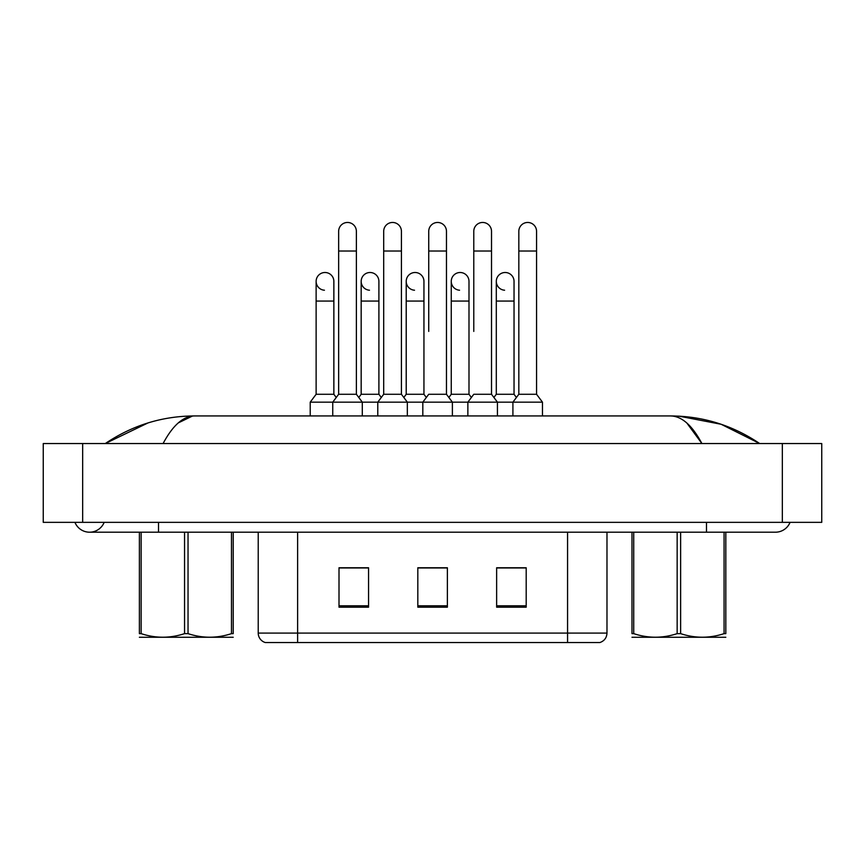 <?xml version="1.0" encoding="UTF-8"?>
<svg xmlns="http://www.w3.org/2000/svg" width="865" height="865" viewBox="0 0 865 865"><rect width="100%" height="100%" fill="white"/><g stroke="black" fill="none" stroke-linecap="round" stroke-linejoin="round"><path stroke-width="1.3" d="M549.848 642.544L567.57 642.544L567.57 633.083L606.981 633.083C606.7 637.808 604.343 640.954 599.888 642.544L265.317 642.544A9.85 9.85 0 0 1 258.224 633.083L258.224 532.202M526.19 607.176L526.19 567.764L496.64 567.764L496.64 607.176L526.19 607.176M368.566 607.176L368.566 567.764L339.004 567.764L339.004 607.176L368.566 607.176M447.378 607.176L447.378 567.764L417.817 567.764L417.817 607.176L447.378 607.176M360.186 567.97L357.364 567.764M517.832 567.97L515.021 567.97M427.753 567.97L424.931 567.97M447.378 567.97L417.817 567.97M368.566 567.97L339.004 567.97M526.19 567.97L496.64 567.97M74.941 522.352A15.765 15.765 0 0 0 104.168 522.352A15.765 15.765 0 0 1 74.941 522.352A15.765 15.765 0 0 0 89.549 532.202A15.765 15.765 0 0 1 74.941 522.352M790.059 522.352A15.765 15.765 0 0 1 775.451 532.202A15.765 15.765 0 0 0 790.059 522.352A15.765 15.765 0 0 1 775.451 532.202A15.765 15.765 0 0 0 790.059 522.352M686.853 423.028L701.904 443.54C692.205 425.342 681.771 416.141 670.602 415.946L194.398 415.946C183.229 416.141 172.795 425.331 163.096 443.54M82.662 443.54L821.75 443.54L821.75 522.352L43.25 522.352L43.25 443.54L82.662 443.54L82.662 522.352M759.113 443.54L755.621 443.486M116.916 443.54L105.995 443.54M679.057 416.173L721.151 424.272L759.686 443.54C732.579 425.299 702.888 416.097 670.602 415.946L672.592 416.054M178.309 422.888L192.408 416.054M147.969 422.942L105.314 443.54C132.421 425.299 162.112 416.097 194.398 415.946M338.647 251.023L356.38 251.023L356.38 394.278L338.647 394.278L338.647 231.323A8.866 8.866 0 0 1 348.076 222.478A8.866 8.866 0 0 1 356.38 231.323A8.866 8.866 0 0 0 348.076 222.478M333.858 394.278L333.858 301.074L316.125 301.074L316.125 394.278L333.858 394.278L336.258 397.468L338.647 394.278L332.744 402.16L332.744 415.946M361.17 394.278L361.17 301.074L378.902 301.074L378.902 394.278L361.17 394.278L358.78 397.468L356.38 394.278L362.294 402.16L310.221 402.16L310.221 415.946M378.902 394.278L381.303 397.468L383.692 394.278L383.692 251.023L401.425 251.023L401.425 394.278L383.692 394.278L377.778 402.16L362.294 402.16L362.294 415.946M324.44 290.218A8.866 8.866 0 0 1 316.125 281.374A8.866 8.866 0 0 1 325.554 272.518A8.866 8.866 0 0 1 333.858 281.374L333.858 301.074M316.125 394.278L310.221 402.16M383.692 251.023L383.692 231.323A8.866 8.866 0 0 1 393.121 222.478A8.866 8.866 0 0 1 401.425 231.323A8.866 8.866 0 0 0 393.121 222.478M406.215 394.278L406.215 301.074L423.947 301.074L423.947 394.278L406.215 394.278L403.825 397.468L401.425 394.278L407.339 402.16L377.778 402.16L377.778 415.946M428.737 331.414L428.737 251.023L446.47 251.023L446.47 394.278L428.737 394.278L422.823 402.16L407.339 402.16L407.339 415.946M428.737 251.023L428.737 231.323A8.866 8.866 0 0 1 438.155 222.478A8.866 8.866 0 0 1 446.47 231.323A8.866 8.866 0 0 0 438.155 222.478M446.47 331.414L446.47 394.278L452.384 402.16L422.823 402.16L422.823 415.946M473.782 331.414L473.782 251.023L491.515 251.023L491.515 394.278L473.782 394.278L467.868 402.16L452.384 402.16L452.384 415.946M473.782 251.023L473.782 231.323A8.866 8.866 0 0 1 483.2 222.478A8.866 8.866 0 0 1 491.515 231.323A8.866 8.866 0 0 0 483.2 222.478M491.515 331.414L491.515 394.278L497.429 402.16L467.868 402.16L467.868 415.946M518.827 394.278L518.827 251.023L536.56 251.023L536.56 394.278L518.827 394.278L512.913 402.16L497.429 402.16L497.429 415.946M518.827 251.023L518.827 231.323A8.866 8.866 0 0 1 528.245 222.478A8.866 8.866 0 0 1 536.56 231.323A8.866 8.866 0 0 0 528.245 222.478M536.56 394.278L542.463 402.16L512.913 402.16L512.913 415.946M542.463 402.16L542.463 415.946M369.485 290.218A8.866 8.866 0 0 1 361.17 281.374A8.866 8.866 0 0 1 370.598 272.518A8.866 8.866 0 0 1 378.902 281.374L378.902 301.074M414.53 290.218A8.866 8.866 0 0 1 406.215 281.374A8.866 8.866 0 0 1 415.643 272.518A8.866 8.866 0 0 1 423.947 281.374L423.947 301.074M423.947 394.278L426.348 397.468L428.737 394.278M459.564 290.218A8.866 8.866 0 0 1 451.26 281.374A8.866 8.866 0 0 1 460.677 272.518A8.866 8.866 0 0 1 468.992 281.374L468.992 301.074L451.26 301.074L451.26 281.374M468.992 301.074L468.992 394.278L451.26 394.278L451.26 301.074M451.26 394.278L448.859 397.468L446.47 394.278M468.992 394.278L471.382 397.468M491.515 394.278L493.904 397.468L496.305 394.278L496.305 281.374A8.866 8.866 0 0 1 505.722 272.518A8.866 8.866 0 0 1 514.037 281.374L514.037 301.074L496.305 301.074M504.609 290.218A8.866 8.866 0 0 1 496.305 281.374M514.037 301.074L514.037 394.278L496.305 394.278M514.037 394.278L516.427 397.468M233.215 637.267L139.384 637.267M233.215 532.202L233.215 633.634C233.215 638.402 233.215 638.402 233.215 633.634C233.215 638.402 233.215 638.402 233.215 633.634L231.474 633.634L231.474 532.202M188.04 532.202L188.04 633.634C202.464 638.402 216.942 638.402 231.474 633.634M188.04 633.634L184.559 633.634L184.559 532.202M141.125 532.202L141.125 633.634L139.384 633.634L139.384 532.202M141.125 633.634C155.538 638.402 170.016 638.402 184.559 633.634M139.384 633.634C139.384 638.402 139.384 638.402 139.384 633.634M725.822 637.267L631.98 637.267M725.822 532.202L725.822 633.634C725.822 638.402 725.822 638.402 725.822 633.634C725.822 638.402 725.822 638.402 725.822 633.634L724.07 633.634L724.07 532.202M680.636 532.202L680.636 633.634C695.06 638.402 709.538 638.402 724.07 633.634M680.636 633.634L677.154 633.634L677.154 532.202M633.721 532.202L633.721 633.634L631.98 633.634L631.98 532.202M633.721 633.634C648.134 638.402 662.612 638.402 677.154 633.634M631.98 633.634C631.98 638.402 631.98 638.402 631.98 633.634M258.224 633.083L297.625 633.083L297.625 642.544M297.625 532.202L297.625 633.083L567.57 633.083L567.57 532.202M447.378 605.803L417.817 605.803M368.566 605.803L339.004 605.803M526.19 605.803L496.64 605.803M706.478 522.352L706.478 532.202L775.451 532.202M158.522 522.352L158.522 532.202L706.478 532.202M782.338 443.54L782.338 522.352M606.981 633.083L606.981 532.202M158.522 532.202L89.549 532.202M356.38 251.023L356.38 231.323M316.125 301.074L316.125 281.374M338.647 351.125L338.647 331.414M356.38 351.125L356.38 331.414M401.425 251.023L401.425 231.323M446.47 251.023L446.47 231.323M491.515 251.023L491.515 231.323M536.56 251.023L536.56 231.323M361.17 301.074L361.17 281.374M406.215 301.074L406.215 281.374"/></g></svg>
